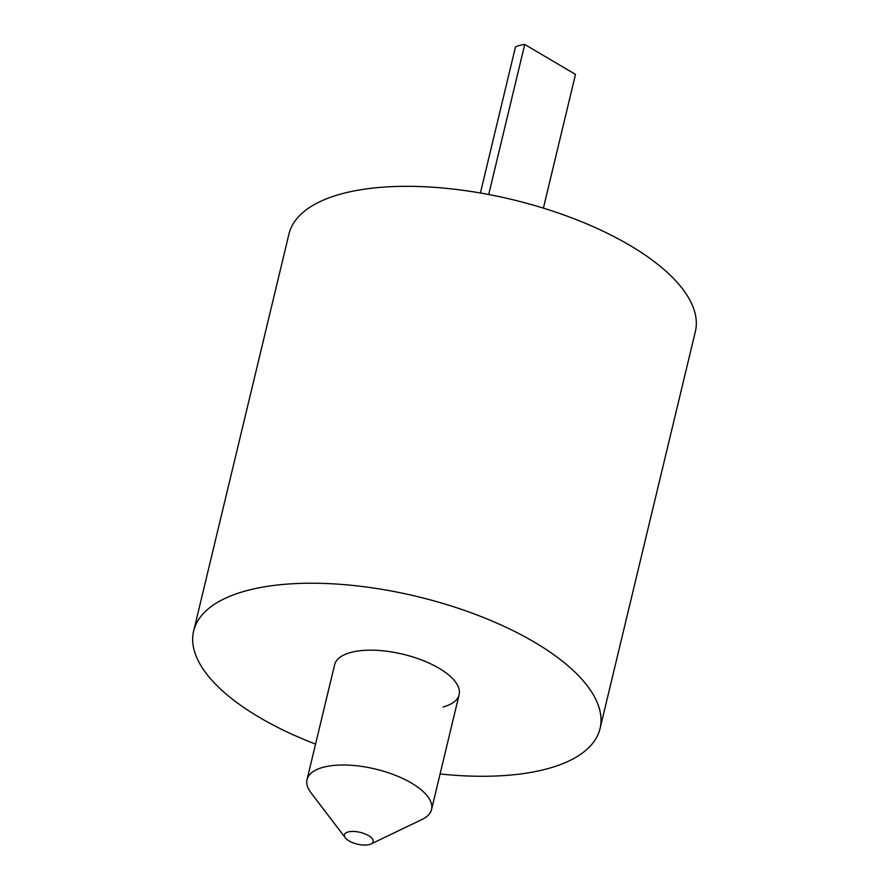 <?xml version="1.0" encoding="UTF-8"?>
<svg xmlns="http://www.w3.org/2000/svg" width="889" height="889" viewBox="0 0 889 889"><rect width="100%" height="100%" fill="white"/><g stroke="black" fill="none" stroke-linecap="round" stroke-linejoin="round"><path stroke-width="1.33" d="M348.144 831.971A14.78 6.056 -166.5 0 0 345.332 837.827A14.78 6.056 -166.5 0 0 369.457 844.55A14.78 6.056 -166.5 0 0 371.002 843.983A14.78 6.056 -166.5 0 0 367.568 835.071A14.78 6.056 -166.5 0 0 348.144 831.971M345.332 837.827L310.917 792.688A64.03 26.248 13.5 0 1 307.027 779.631A64.03 26.248 13.5 0 1 323.107 767.318A64.03 26.248 13.5 0 1 394.76 775.075A64.03 26.248 13.5 0 1 431.554 809.523A64.03 26.248 13.5 0 1 422.153 819.402L371.002 843.983M480.404 193.002L515.464 46.973A35.882 14.713 13.5 0 1 519.598 45.417A35.882 14.713 13.5 0 1 524.732 44.45L488.706 194.513M524.732 44.45L575.494 74.409L543.39 208.126M307.027 779.631L334.597 664.805A64.03 26.248 13.5 0 1 350.677 652.493A64.03 26.248 13.5 0 1 422.319 660.249A64.03 26.248 13.5 0 1 459.113 694.698A64.03 26.248 13.5 0 1 443.044 707.011M315.562 744.093A208.971 85.666 13.5 0 1 193.658 630.968A208.971 85.666 13.5 0 1 246.131 590.796A208.971 85.666 13.5 0 1 479.971 616.11A208.971 85.666 13.5 0 1 600.053 728.536A208.971 85.666 13.5 0 1 547.591 768.707A208.971 85.666 13.5 0 1 440.077 773.986M193.658 630.968L288.947 234.074A208.971 85.666 13.5 0 1 341.409 193.891A208.971 85.666 13.5 0 1 575.261 219.216A208.971 85.666 13.5 0 1 695.342 331.641L600.053 728.536M459.113 694.698L431.554 809.523"/></g></svg>
